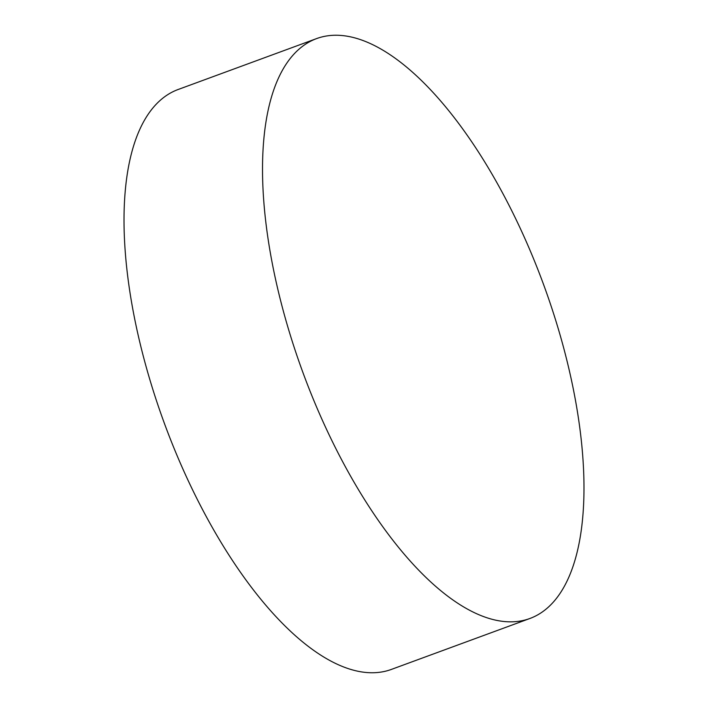 <?xml version="1.0" encoding="UTF-8"?>
<svg xmlns="http://www.w3.org/2000/svg" width="708" height="708" viewBox="0 0 708 708"><rect width="100%" height="100%" fill="white"/><g stroke="black" fill="none" stroke-linecap="round" stroke-linejoin="round"><path stroke-width="1.06" d="M298.077 50.011A308.936 128.113 69.8 0 0 312.352 396.861A308.936 128.113 69.8 0 0 529.867 618.5A308.936 128.113 69.8 0 0 548.426 607.066A308.936 128.113 69.8 0 0 534.151 260.217A308.936 128.113 69.8 0 0 316.635 38.577A308.936 128.113 69.8 0 0 298.077 50.011M316.635 38.577L178.133 89.5A308.936 128.113 69.8 0 0 159.574 100.934A308.936 128.113 69.8 0 0 173.849 447.783A308.936 128.113 69.8 0 0 391.365 669.423L529.867 618.5"/></g></svg>
